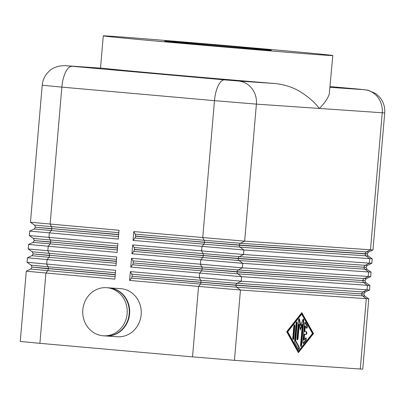 <?xml version="1.0" encoding="UTF-8"?>
<svg xmlns="http://www.w3.org/2000/svg" width="405" height="405" viewBox="0 0 405 405"><rect width="100%" height="100%" fill="white"/><g stroke="black" fill="none" stroke-linecap="round" stroke-linejoin="round"><path stroke-width="0.61" d="M28.664 271.416L26.279 271.122L20.25 341.44L39.898 343.329L45.927 273.021L28.664 271.416M332.809 55.541A115.187 0.805 4.9 0 0 262.394 48.757A115.187 0.805 4.9 0 0 103.28 35.863A115.187 0.805 4.9 0 0 173.694 42.641A115.187 0.805 4.9 0 0 332.809 55.541L329.28 93.849C327.979 98.324 324.658 103.194 319.317 108.464C314.928 102.526 308.625 96.987 300.399 91.859C293.519 87.526 285.282 84.766 275.689 83.592A115.187 0.805 -175.1 0 1 170.945 74.672A115.187 0.805 -175.1 0 1 103.376 68.313L65.868 65.721A21.43 19.769 93.9 0 1 66.228 65.752L103.376 68.313M105.584 335.942A24.108 22.24 -86.1 0 0 105.791 335.958A24.108 22.24 -86.1 0 0 129.62 313.657A24.108 22.24 -86.1 0 0 109.507 287.889A24.108 22.24 -86.1 0 0 109.107 287.859A24.108 22.24 -86.1 0 0 108.692 287.828L106.631 287.687A24.108 22.24 -86.1 0 0 82.802 309.992A24.108 22.24 -86.1 0 0 102.91 335.755A24.108 22.24 -86.1 0 0 103.316 335.791A24.108 22.24 -86.1 0 0 127.145 313.485A24.108 22.24 -86.1 0 0 107.031 287.717A24.108 22.24 -86.1 0 0 106.631 287.687M105.791 335.958L117.339 336.757A24.108 22.24 -86.1 0 0 141.173 314.452A24.108 22.24 -86.1 0 0 121.06 288.684A24.108 22.24 -86.1 0 0 120.66 288.654L109.107 287.859A24.108 22.24 -86.1 0 0 108.899 287.844M103.316 335.791L105.376 335.932A24.108 22.24 -86.1 0 0 129.205 313.627A24.108 22.24 -86.1 0 0 109.092 287.859M65.868 65.721C65.974 65.438 63.636 65.58 58.857 66.152C54.305 67.534 51.405 68.931 50.164 70.338C45.476 74.221 42.829 79.188 42.216 85.227L30.466 222.259L119.04 230.268L118.285 239.097L29.712 231.093L29.322 235.604L117.895 243.607L117.141 252.442L28.568 244.438L28.178 248.948L116.751 256.952L115.997 265.786L27.424 257.777L27.034 262.293L115.607 270.297L114.853 279.131L45.927 273.021L47.79 270.667L115.066 276.635M132.055 276.266L200.976 282.381A2.141 0.825 -84.9 0 1 200.774 283.439A2.141 0.825 -84.9 0 1 200.404 284.199L198.546 286.553L192.517 356.866L234.434 360.339L240.459 290.026L129.62 280.442L130.38 271.608L241.218 281.192L369.542 289.995L365.057 292.096L237.067 283.308A2.141 1.979 -86.1 0 0 235.923 285.069L235.907 285.272A2.141 1.979 -86.1 0 0 236.733 287.211L362.566 295.883L364.723 295.994L363.817 294.055L235.907 285.272L132.055 276.266A2.141 0.825 95.1 0 1 131.853 277.329A2.141 0.825 95.1 0 1 131.483 278.088L129.62 280.442M369.542 289.995L369.927 285.479L241.603 276.681L241.218 281.192L237.067 283.308L200.743 280.3A2.141 0.825 -84.9 0 1 200.976 281.1A2.141 0.825 -84.9 0 1 200.996 282.174L235.923 285.069L361.741 293.949A2.141 1.979 -86.1 0 0 362.566 295.883L366.297 298.698L360.268 369.011L362.753 369.137L368.783 298.824L240.459 290.026L236.733 287.211L131.483 278.088M132.07 276.063A2.141 0.825 95.1 0 0 132.05 274.99A2.141 0.825 95.1 0 0 131.817 274.185L130.38 271.608M28.568 244.438L33.048 242.337L117.354 249.946M29.712 231.093L34.192 228.992L118.498 236.601M133.199 262.926L202.12 269.036A2.141 0.825 -84.9 0 1 201.918 270.094A2.141 0.825 -84.9 0 1 201.548 270.854L237.877 273.866L241.603 276.681L130.764 267.098L131.524 258.263L242.362 267.847L370.686 276.65L366.201 278.751L238.211 269.963A2.141 1.979 -86.1 0 0 237.067 271.725L237.052 271.927A2.141 1.979 -86.1 0 0 237.877 273.866L363.71 282.543L365.867 282.649L364.961 280.711L237.052 271.927L133.199 262.926A2.141 0.825 95.1 0 1 132.997 263.984A2.141 0.825 95.1 0 1 132.627 264.743L130.764 267.098M133.215 262.718A2.141 0.825 95.1 0 0 133.194 261.645A2.141 0.825 95.1 0 0 132.962 260.84L131.524 258.263M370.686 276.65L371.071 272.14L242.747 263.336L131.909 253.753L132.668 244.919L243.506 254.502L371.83 263.306L372.215 258.795L243.891 249.991L133.053 240.408L133.812 231.574L135.25 234.156A2.141 0.825 95.1 0 1 135.483 234.956A2.141 0.825 95.1 0 1 135.503 236.034L135.488 236.236A2.141 0.825 95.1 0 1 135.285 237.295A2.141 0.825 95.1 0 1 134.916 238.054L133.053 240.408M131.909 253.753L133.772 251.399A2.141 0.825 95.1 0 0 134.141 250.639A2.141 0.825 95.1 0 0 134.344 249.581L134.359 249.374A2.141 0.825 95.1 0 0 134.339 248.3A2.141 0.825 95.1 0 0 134.106 247.501L132.668 244.919M133.812 231.574L244.65 241.157L372.975 249.961L368.489 252.062L240.499 243.273A2.141 1.979 -86.1 0 0 239.355 245.035L239.34 245.243A2.141 1.979 -86.1 0 0 240.165 247.177L365.998 255.854L368.155 255.96L367.249 254.021L239.34 245.243L135.488 236.236M238.672 47.122A53.576 0.375 -175.1 0 1 271.421 50.276A53.576 0.375 -175.1 0 1 197.417 44.277A53.576 0.375 -175.1 0 1 164.663 41.123A53.576 0.375 -175.1 0 1 238.672 47.122M302.915 342.134L304.499 323.661A1.342 0.516 -84.9 0 1 305.132 322.36A1.342 0.516 -84.9 0 1 305.37 322.557L307.167 325.782A1.342 0.516 -84.9 0 1 307.279 327.301A1.342 0.516 -84.9 0 1 306.691 328.252A1.342 0.516 -84.9 0 1 306.453 328.055L305.329 326.04L304.854 331.634L306.398 331.741A1.342 0.516 -84.9 0 1 306.403 331.741A1.342 0.516 -84.9 0 1 306.798 333.113A1.342 0.516 -84.9 0 1 306.17 334.408L304.621 334.302L304.145 339.891L305.598 338.059A1.342 0.516 -84.9 0 1 305.876 337.897A1.342 0.516 -84.9 0 1 306.286 338.924A1.342 0.516 -84.9 0 1 305.917 340.402L303.588 343.344A1.342 0.516 -84.9 0 1 303.31 343.501A1.342 0.516 -84.9 0 1 302.915 342.134M303.082 343.318A1.342 0.516 95.1 0 0 303.097 343.298L305.421 340.362A1.342 0.516 95.1 0 0 305.78 339.213A1.342 0.516 95.1 0 0 305.613 338.038M304.145 339.891L303.649 339.851L304.13 334.257L305.679 334.363A1.342 0.516 95.1 0 0 306.301 333.148A1.342 0.516 95.1 0 0 305.967 331.71M304.621 334.302L304.13 334.257M304.854 331.634L304.358 331.589L304.838 326L305.329 326.04M306.464 328.07A1.342 0.516 95.1 0 0 306.833 326.931A1.342 0.516 95.1 0 0 306.676 325.736L304.879 322.517A1.342 0.516 95.1 0 0 304.869 322.501M293.802 326.177A1.342 0.516 -84.9 0 1 294.435 324.876A1.342 0.516 -84.9 0 1 294.835 326.248L293.807 338.251A1.342 0.516 -84.9 0 1 293.169 339.552A1.342 0.516 -84.9 0 1 292.774 338.18L293.802 326.177M292.942 339.365A1.342 0.516 95.1 0 0 293.311 338.21L294.344 326.202A1.342 0.516 95.1 0 0 294.177 325.018M287.226 331.751L298.019 351.079L298.51 351.125L312.473 333.502L301.679 314.174L301.188 314.128L287.226 331.751L287.717 331.796L298.51 351.125M301.679 314.174L287.717 331.796M298.379 352.664L286.689 331.725L301.811 312.63L313.505 333.573L298.379 352.664M298.161 352.274L313.009 333.528L301.538 312.979M313.505 333.573L313.009 333.528M294.572 341.4L296.131 323.241A1.342 0.516 -84.9 0 1 296.764 321.94A1.342 0.516 -84.9 0 1 297.159 323.311L295.67 340.701L299.133 346.903A1.342 0.516 -84.9 0 1 299.244 348.427A1.342 0.516 -84.9 0 1 298.657 349.378A1.342 0.516 -84.9 0 1 298.419 349.181L294.734 342.574A1.342 0.516 -84.9 0 1 294.572 341.4M298.424 349.191A1.342 0.516 95.1 0 0 298.799 348.057A1.342 0.516 95.1 0 0 298.642 346.862L295.179 340.661L296.668 323.266A1.342 0.516 95.1 0 0 296.5 322.081M295.67 340.701L295.179 340.661M300.151 329.078L301.852 324.511L302.348 324.557L300.323 329.979L299.249 324.344L298.034 338.545A1.342 0.516 -84.9 0 1 297.402 339.841A1.342 0.516 -84.9 0 1 297.002 338.474L298.571 320.152A1.342 0.516 -84.9 0 1 299.209 318.856A1.342 0.516 -84.9 0 1 299.573 319.439L300.712 325.428L302.864 319.661A1.342 0.516 -84.9 0 1 303.335 319.14A1.342 0.516 -84.9 0 1 303.73 320.512L301.619 345.141A1.342 0.516 -84.9 0 1 300.986 346.437A1.342 0.516 -84.9 0 1 300.586 345.07L302.348 324.557M300.753 346.255A1.342 0.516 95.1 0 0 301.128 345.095L303.239 320.466A1.342 0.516 95.1 0 0 303.072 319.282M300.712 325.428L300.221 325.387L299.082 319.393A1.342 0.516 95.1 0 0 298.946 318.998M297.169 339.658A1.342 0.516 95.1 0 0 297.543 338.499L298.758 324.299L299.249 324.344M360.268 369.011L234.434 360.339M192.517 356.866L39.898 343.329M33.129 253.925L31.904 255.682L48.934 257.322A2.141 0.825 95.1 0 0 49.304 256.562A2.141 0.825 95.1 0 0 49.506 255.504L33.129 253.925L49.521 255.297A2.141 0.825 95.1 0 0 49.501 254.224A2.141 0.825 95.1 0 0 49.268 253.424L47.831 250.842L48.215 246.331L50.078 243.977A2.141 0.825 95.1 0 0 50.448 243.218A2.141 0.825 95.1 0 0 50.65 242.16L34.273 240.58L50.665 241.957A2.141 0.825 95.1 0 0 50.645 240.879A2.141 0.825 95.1 0 0 50.412 240.079L48.975 237.497L49.359 232.986L51.222 230.632A2.141 0.825 95.1 0 0 51.592 229.873A2.141 0.825 95.1 0 0 51.794 228.815L35.417 227.235L51.81 228.612A2.141 0.825 95.1 0 0 51.789 227.534A2.141 0.825 95.1 0 0 51.556 226.734L50.119 224.152L61.864 87.121L214.483 100.653L202.733 237.684L204.171 240.266L240.499 243.273L244.65 241.157L256.395 104.126L384.72 112.929L372.975 249.961M358.648 89.115A21.43 8.272 -84.9 0 1 358.714 89.12L330.146 86.589L364.368 89.702A21.43 19.769 93.9 0 1 377.759 97.195A21.43 19.769 93.9 0 1 382.234 112.803L370.484 249.834L366.333 251.951A2.141 1.979 -86.1 0 0 365.188 253.712L365.173 253.915A2.141 1.979 -86.1 0 0 365.998 255.854L369.725 258.668L369.34 263.179L365.188 265.295L239.355 256.618A2.141 1.979 -86.1 0 0 238.211 258.38L238.196 258.582A2.141 1.979 -86.1 0 0 239.021 260.521L364.854 269.198L367.011 269.305L366.105 267.366L238.196 258.582L134.344 249.581M275.689 83.592L238.535 81.03A21.43 19.769 -86.1 0 1 251.925 88.518A21.43 19.769 -86.1 0 1 256.395 104.126L214.483 100.653A21.43 8.272 -84.9 0 1 218.194 85.723A21.43 8.272 -84.9 0 1 224.562 79.871L66.228 65.752M42.216 85.227L61.864 87.121A21.43 8.272 -84.9 0 1 65.575 72.191A21.43 8.272 -84.9 0 1 71.948 66.339M31.985 267.27L30.76 269.026L47.79 270.667A2.141 0.825 95.1 0 0 48.16 269.907A2.141 0.825 95.1 0 0 48.362 268.849L32.005 267.067L115.243 274.57M115.222 274.777L48.377 268.642A2.141 0.825 95.1 0 0 48.357 267.568A2.141 0.825 95.1 0 0 48.124 266.763L31.094 265.128L27.039 262.298M132.627 264.743L201.548 270.854L199.69 273.208L199.3 277.719L200.743 280.3L131.817 274.185M134.359 249.374L203.264 255.692A2.141 0.825 -84.9 0 1 203.062 256.75A2.141 0.825 -84.9 0 1 202.692 257.509L239.021 260.521L242.747 263.336L242.362 267.847L238.211 269.963L201.887 266.956A2.141 0.825 -84.9 0 1 202.12 267.756A2.141 0.825 -84.9 0 1 202.141 268.834L237.067 271.725L362.885 280.604A2.141 1.979 -86.1 0 0 363.71 282.543L367.436 285.358L367.051 289.869L362.9 291.985A2.141 1.979 -86.1 0 0 361.761 293.746L363.817 294.055M116.367 261.433L49.521 255.297L116.387 261.23M115.4 272.732L48.124 266.763L46.686 264.187L47.071 259.676L48.934 257.322L116.21 263.291M117.511 248.088L50.665 241.957L117.531 247.885M118.655 234.743L51.81 228.612L118.675 234.541M133.772 251.399L202.692 257.509L200.834 259.863L200.445 264.374L201.887 266.956L132.962 260.84M135.503 236.034L204.409 242.347A2.141 0.825 -84.9 0 1 204.206 243.405A2.141 0.825 -84.9 0 1 203.836 244.169L240.165 247.177L243.891 249.991L243.506 254.502L239.355 256.618L203.026 253.611A2.141 0.825 -84.9 0 1 203.264 254.411A2.141 0.825 -84.9 0 1 203.285 255.489L238.211 258.38L364.029 267.259A2.141 1.979 -86.1 0 0 364.854 269.198L368.58 272.013L368.196 276.524L364.044 278.64A2.141 1.979 -86.1 0 0 362.905 280.402L364.961 280.711M134.916 238.054L203.836 244.169L201.979 246.518L201.589 251.029L203.026 253.611L134.106 247.501M371.825 263.306L367.345 265.407L365.188 265.295A2.141 1.979 -86.1 0 0 364.049 267.057L366.105 267.366M368.489 252.062L367.264 253.819L365.188 253.712L239.355 245.035L204.429 242.144A2.141 0.825 -84.9 0 0 204.409 241.066A2.141 0.825 -84.9 0 0 204.171 240.266L135.25 234.156M303.588 343.344L303.097 343.298M305.917 340.402L305.421 340.362M306.17 334.408L305.679 334.363M307.167 325.782L306.676 325.736M305.37 322.557L304.879 322.517M294.835 326.248L294.344 326.202M293.807 338.251L293.311 338.21M299.133 346.903L298.642 346.862M297.159 323.311L296.668 323.266M301.619 345.141L301.128 345.095M303.73 320.512L303.239 320.466M299.573 319.439L299.082 319.393M298.034 338.545L297.543 338.499M364.368 89.702L330.08 87.338M238.535 81.03L224.562 79.871M118.832 232.698L34.526 225.094L30.471 222.264M117.688 246.043L33.382 238.439L29.327 235.609M116.544 259.387L32.238 251.783L28.183 248.953M384.72 112.929C385.145 106.9 383.393 101.579 379.475 96.962L375.673 93.55L367.907 90.153L358.714 89.12A21.43 8.272 -84.9 0 1 358.774 89.125M100.516 68.111L103.28 35.863M372.215 258.79L368.155 255.96M367.345 265.407L366.12 267.163M371.071 272.135L367.011 269.305M366.201 278.751L364.976 280.508M369.927 285.479L365.867 282.649M34.192 228.992L35.417 227.235M35.438 227.033L34.526 225.094M33.048 242.337L34.273 240.58M34.293 240.378L33.382 238.439M33.149 253.722L32.238 251.783M31.904 255.682L27.424 257.777M365.057 292.096L363.832 293.853M368.783 298.824L364.723 295.994M32.005 267.067L31.094 265.128M30.76 269.026L26.279 271.122"/></g></svg>

